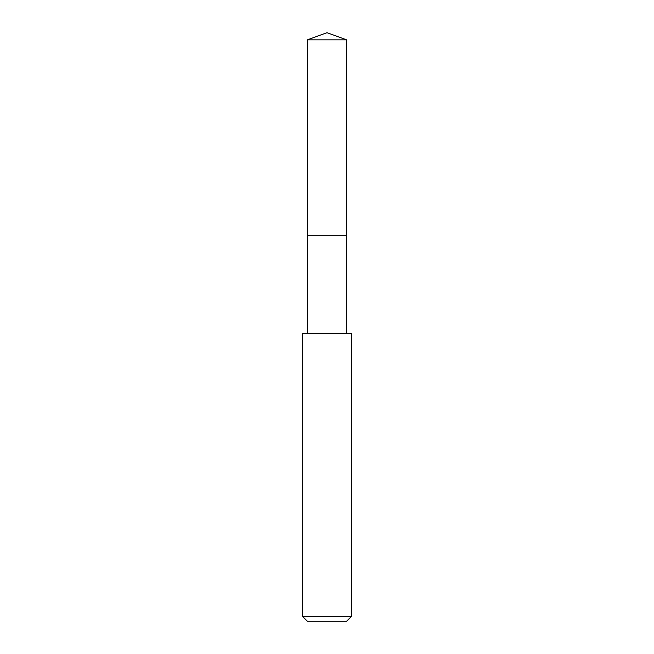 <?xml version="1.0" encoding="UTF-8"?>
<svg xmlns="http://www.w3.org/2000/svg" width="654" height="654" viewBox="0 0 654 654"><rect width="100%" height="100%" fill="white"/><g stroke="black" fill="none" stroke-linecap="round" stroke-linejoin="round"><path stroke-width="0.98" d="M346.587 333.622L346.587 39.829L307.413 39.829L307.413 235.693L346.587 235.693L307.413 235.693L307.413 39.829L327 32.7L307.413 39.829M327 333.622L302.516 333.622L302.516 616.403L351.484 616.403L351.484 333.622L327 333.622M302.516 616.403L307.413 621.3L346.587 621.3L351.484 616.403M327 32.7L346.587 39.829M307.413 333.622L307.413 235.693"/></g></svg>
